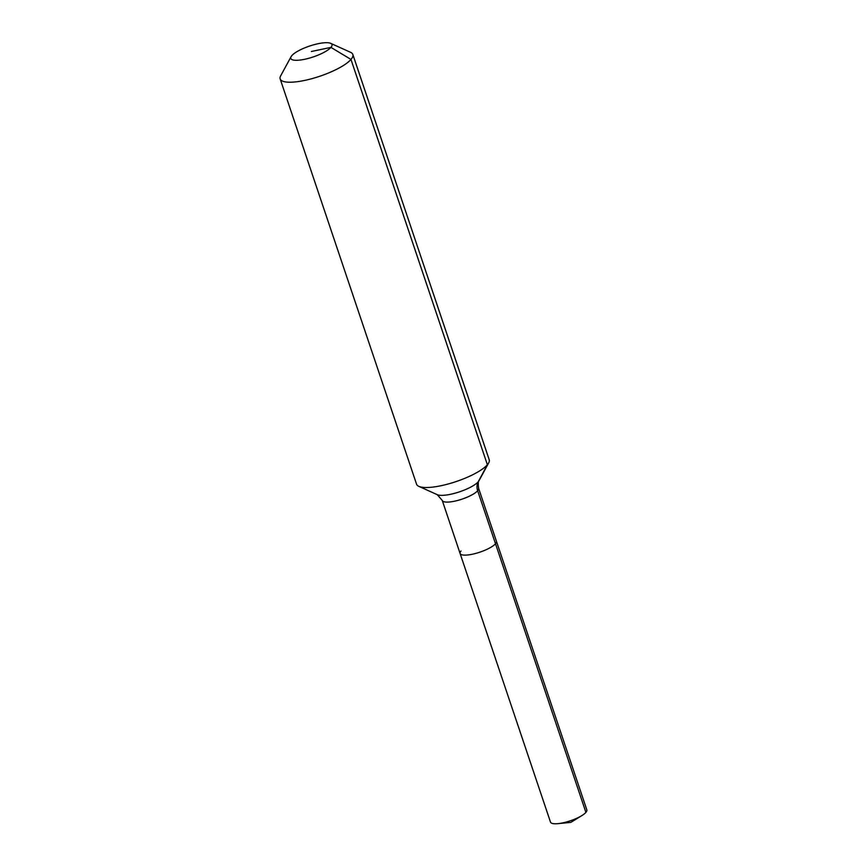 <?xml version="1.0" encoding="UTF-8"?>
<svg xmlns="http://www.w3.org/2000/svg" width="867" height="867" viewBox="0 0 867 867"><rect width="100%" height="100%" fill="white"/><g stroke="black" fill="none" stroke-linecap="round" stroke-linejoin="round"><path stroke-width="1.3" d="M330.685 43.35A21.718 5.733 161.4 0 1 330.923 47.392A21.718 5.733 161.4 0 1 306.062 58.978A21.718 5.733 161.4 0 1 291.084 56.68A21.718 5.733 161.4 0 1 291.843 55.607A21.718 5.733 161.4 0 1 311.036 45.583A21.718 5.733 161.4 0 1 330.685 43.35L350.55 52.302A38.332 10.111 161.4 0 1 352.826 54.458L489.216 459.759A38.332 10.111 161.4 0 1 488.717 462.848A38.332 10.111 161.4 0 1 487.373 464.745L478.248 481.759A22.91 6.047 161.4 0 0 479.05 480.621C478.216 480.6 478.064 483.136 478.584 488.229L586.84 809.897A19.161 5.061 161.4 0 1 585.908 812.39A19.161 5.061 161.4 0 1 581.865 815.587A19.161 5.061 161.4 0 1 557.904 823.65A19.161 5.061 161.4 0 1 550.502 822.133L460.095 553.482A19.161 5.061 161.4 0 1 461.027 550.989M478.584 488.229A19.161 5.061 161.4 0 1 477.652 490.722A19.161 5.061 161.4 0 1 454.471 501.213A19.161 5.061 161.4 0 1 442.257 500.454L437.282 494.678A22.91 6.047 161.4 0 0 450.537 494.298A22.91 6.047 161.4 0 0 478.248 481.759A12.777 11.249 -139.1 0 0 477.652 490.722L495.501 543.75A19.161 5.061 161.4 0 0 496.423 541.257A19.161 5.061 161.4 0 1 495.501 543.75A19.161 5.061 161.4 0 1 476.048 553.33A19.161 5.061 161.4 0 1 460.095 553.482A19.161 5.061 161.4 0 0 476.048 553.33A19.161 5.061 161.4 0 0 495.501 543.75L585.908 812.39M352.826 54.458A38.332 10.111 161.4 0 1 350.972 59.433A38.332 10.111 161.4 0 1 312.066 78.615A38.332 10.111 161.4 0 1 280.16 78.908A38.332 10.111 161.4 0 1 280.67 75.819L291.084 56.68M311.383 51.5L330.923 47.392L350.972 59.433L487.373 464.745A38.332 10.111 161.4 0 1 453.506 482.42A38.332 10.111 161.4 0 1 418.837 486.365A38.332 10.111 161.4 0 1 416.561 484.209L280.16 78.908M557.904 823.65L570.822 822.393L581.865 815.587M442.257 500.454L460.095 553.482M437.282 494.678L418.837 486.365M479.05 480.621L488.717 462.848"/></g></svg>
